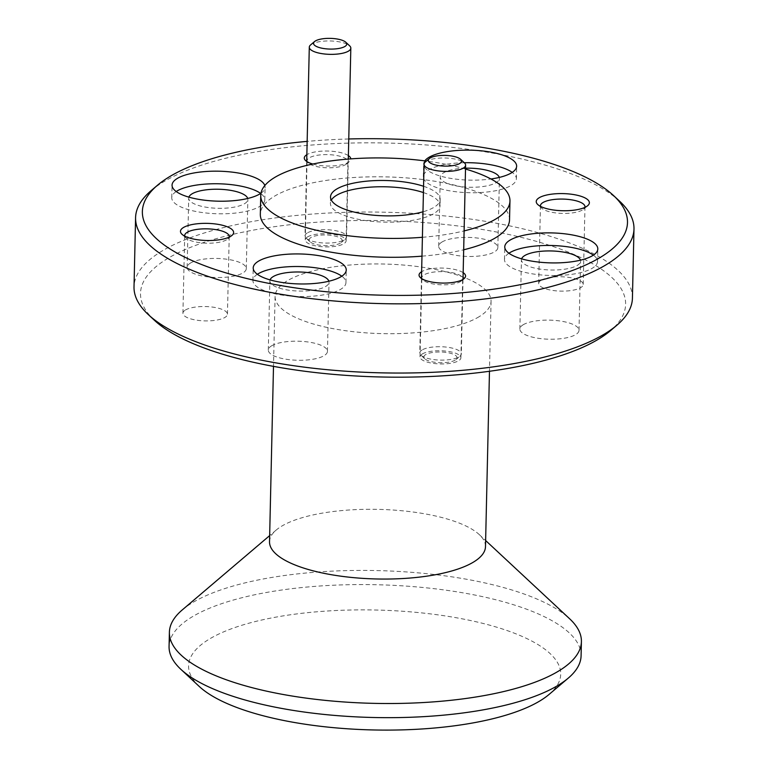 <?xml version="1.0" encoding="UTF-8"?>
<svg xmlns="http://www.w3.org/2000/svg" width="768" height="768" viewBox="0 0 768 768"><rect width="100%" height="100%" fill="white"/><g stroke="black" fill="none" stroke-linecap="round" stroke-linejoin="round"><path stroke-width="0.58" stroke-dasharray="3.84 2.88" d="M199.229 686.438A186.115 59.981 -178.7 0 1 209.03 639.274A186.115 59.981 -178.7 0 1 449.501 616.589A186.115 59.981 -178.7 0 1 549.139 694.378M581.088 655.795A206.064 66.403 1.3 0 0 424.109 587.606A206.064 66.403 1.3 0 0 191.712 617.117A206.064 66.403 1.3 0 0 169.066 646.445M151.085 190.685A249.264 80.333 -178.7 0 1 162.97 182.198A249.264 80.333 -178.7 0 1 401.376 143.51A249.264 80.333 -178.7 0 1 619.728 201.322M154.397 320.266A242.621 78.192 -178.7 0 1 167.174 258.787A242.621 78.192 -178.7 0 1 480.653 229.219A242.621 78.192 -178.7 0 1 610.541 330.614M632.419 298.195A249.264 80.333 1.3 0 0 442.531 215.702A249.264 80.333 1.3 0 0 161.405 251.405A249.264 80.333 1.3 0 0 134.016 286.886M184.771 236.15A22.272 7.181 1.3 0 0 185.971 237.994A22.272 7.181 1.3 0 0 205.478 243.158A22.272 7.181 1.3 0 0 226.771 239.702A22.272 7.181 1.3 0 0 227.837 238.944A22.272 7.181 1.3 0 0 229.114 237.158M185.376 310.042A22.272 7.181 -178.7 0 1 210.49 306.854A22.272 7.181 -178.7 0 1 227.453 314.218A22.272 7.181 -178.7 0 1 225.005 317.386A22.272 7.181 -178.7 0 1 199.891 320.582A22.272 7.181 -178.7 0 1 182.928 313.21A22.272 7.181 -178.7 0 1 185.376 310.042M540.528 206.381A22.272 7.181 1.3 0 0 541.728 208.224A22.272 7.181 1.3 0 0 561.235 213.379A22.272 7.181 1.3 0 0 582.528 209.923A22.272 7.181 1.3 0 0 583.594 209.165A22.272 7.181 1.3 0 0 584.87 207.389M541.133 280.272A22.272 7.181 -178.7 0 1 566.246 277.085A22.272 7.181 -178.7 0 1 583.21 284.448A22.272 7.181 -178.7 0 1 580.762 287.616A22.272 7.181 -178.7 0 1 555.648 290.803A22.272 7.181 -178.7 0 1 538.685 283.44A22.272 7.181 -178.7 0 1 541.133 280.272M463.162 272.659A23.261 7.498 1.3 0 0 442.483 268.07A23.261 7.498 1.3 0 0 421.622 271.718M460.445 281.616A20.438 6.586 1.3 0 0 461.414 280.915A20.438 6.586 1.3 0 0 462.691 278.707A20.438 6.586 1.3 0 0 447.12 271.939A20.438 6.586 1.3 0 0 424.07 274.867A20.438 6.586 1.3 0 0 421.824 277.776A20.438 6.586 1.3 0 0 422.995 280.042A20.438 6.586 1.3 0 0 440.899 284.784A20.438 6.586 1.3 0 0 460.445 281.616M422.275 353.971A20.438 6.586 -178.7 0 1 445.325 351.043A20.438 6.586 -178.7 0 1 460.896 357.811A20.438 6.586 -178.7 0 1 458.65 360.72A20.438 6.586 -178.7 0 1 435.6 363.648A20.438 6.586 -178.7 0 1 420.029 356.88A20.438 6.586 -178.7 0 1 422.275 353.971M312.816 164.035A23.261 7.498 1.3 0 0 348.24 162.374A23.261 7.498 1.3 0 0 349.354 161.578A23.261 7.498 1.3 0 0 350.794 158.87M348.384 155.626A23.261 7.498 1.3 0 0 327.706 151.037A23.261 7.498 1.3 0 0 306.845 154.685M345.667 164.573A20.438 6.586 1.3 0 0 346.646 163.882A20.438 6.586 1.3 0 0 347.914 161.664A20.438 6.586 1.3 0 0 332.342 154.906A20.438 6.586 1.3 0 0 309.293 157.834A20.438 6.586 1.3 0 0 307.046 160.742A20.438 6.586 1.3 0 0 308.218 163.008A20.438 6.586 1.3 0 0 326.122 167.75A20.438 6.586 1.3 0 0 345.667 164.573M307.498 236.938A20.438 6.586 -178.7 0 1 330.547 234.01A20.438 6.586 -178.7 0 1 346.118 240.778A20.438 6.586 -178.7 0 1 343.872 243.686A20.438 6.586 -178.7 0 1 320.822 246.614A20.438 6.586 -178.7 0 1 305.251 239.846A20.438 6.586 -178.7 0 1 307.498 236.938M270.048 279.898A29.578 9.533 1.3 0 0 269.875 280.867A29.578 9.533 1.3 0 0 292.406 290.65A29.578 9.533 1.3 0 0 325.766 286.416A29.578 9.533 1.3 0 0 329.011 282.202A29.578 9.533 1.3 0 0 328.886 281.232M271.555 345.85A29.578 9.533 -178.7 0 1 304.915 341.616A29.578 9.533 -178.7 0 1 327.446 351.408A29.578 9.533 -178.7 0 1 324.192 355.613A29.578 9.533 -178.7 0 1 290.832 359.856A29.578 9.533 -178.7 0 1 268.301 350.064A29.578 9.533 -178.7 0 1 271.555 345.85M188.89 197.136A29.578 9.533 1.3 0 0 188.707 198.106A29.578 9.533 1.3 0 0 211.248 207.898A29.578 9.533 1.3 0 0 244.608 203.654A29.578 9.533 1.3 0 0 247.853 199.45A29.578 9.533 1.3 0 0 247.728 198.48M190.387 263.098A29.578 9.533 -178.7 0 1 223.747 258.864A29.578 9.533 -178.7 0 1 246.288 268.646A29.578 9.533 -178.7 0 1 243.034 272.861A29.578 9.533 -178.7 0 1 209.674 277.094A29.578 9.533 -178.7 0 1 187.142 267.302A29.578 9.533 -178.7 0 1 190.387 263.098M465.533 168.202A29.578 9.533 1.3 0 0 443.52 172.848A29.578 9.533 1.3 0 0 440.266 177.053A29.578 9.533 1.3 0 0 462.806 186.845A29.578 9.533 1.3 0 0 496.166 182.611A29.578 9.533 1.3 0 0 499.411 178.397A29.578 9.533 1.3 0 0 499.286 177.427M441.946 242.045A29.578 9.533 -178.7 0 1 475.315 237.811A29.578 9.533 -178.7 0 1 497.846 247.594A29.578 9.533 -178.7 0 1 494.592 251.808A29.578 9.533 -178.7 0 1 461.232 256.042A29.578 9.533 -178.7 0 1 438.701 246.259A29.578 9.533 -178.7 0 1 441.946 242.045M521.606 258.845A29.578 9.533 1.3 0 0 521.434 259.814A29.578 9.533 1.3 0 0 543.965 269.597A29.578 9.533 1.3 0 0 577.325 265.363A29.578 9.533 1.3 0 0 580.57 261.158A29.578 9.533 1.3 0 0 580.445 260.179M523.114 324.797A29.578 9.533 -178.7 0 1 556.474 320.563A29.578 9.533 -178.7 0 1 579.005 330.355A29.578 9.533 -178.7 0 1 575.75 334.56A29.578 9.533 -178.7 0 1 542.39 338.803A29.578 9.533 -178.7 0 1 519.859 329.011A29.578 9.533 -178.7 0 1 523.114 324.797M260.976 193.219A46.531 14.995 1.3 0 0 265.085 187.248A46.531 14.995 1.3 0 0 264.826 185.539M176.198 191.53A46.531 14.995 1.3 0 0 171.763 197.722A46.531 14.995 1.3 0 0 207.216 213.12A46.531 14.995 1.3 0 0 259.69 206.458A46.531 14.995 1.3 0 0 264.797 199.834A46.531 14.995 1.3 0 0 260.65 193.45M464.266 162.72A46.531 14.995 1.3 0 0 428.438 170.045A46.531 14.995 1.3 0 0 423.322 176.669A46.531 14.995 1.3 0 0 458.774 192.067A46.531 14.995 1.3 0 0 511.248 185.405A46.531 14.995 1.3 0 0 516.365 178.781A46.531 14.995 1.3 0 0 512.208 172.397M508.925 253.238A46.531 14.995 1.3 0 0 504.48 259.43A46.531 14.995 1.3 0 0 539.933 274.829A46.531 14.995 1.3 0 0 592.406 268.166A46.531 14.995 1.3 0 0 597.523 261.542A46.531 14.995 1.3 0 0 593.366 255.149M257.357 274.282A46.531 14.995 1.3 0 0 252.922 280.483A46.531 14.995 1.3 0 0 288.374 295.872A46.531 14.995 1.3 0 0 340.848 289.21A46.531 14.995 1.3 0 0 345.965 282.586A46.531 14.995 1.3 0 0 341.808 276.202M423.418 192.566A54.835 17.674 -178.7 0 1 440.035 205.709A54.835 17.674 -178.7 0 1 434.016 213.514A54.835 17.674 -178.7 0 1 372.163 221.366A54.835 17.674 -178.7 0 1 330.394 203.222A54.835 17.674 -178.7 0 1 331.334 200.093M423.562 186.278A54.835 17.674 -178.7 0 1 440.179 199.421A54.835 17.674 -178.7 0 1 434.15 207.226A54.835 17.674 -178.7 0 1 422.986 211.795M509.53 219.878A124.637 40.166 1.3 0 0 414.586 178.627A124.637 40.166 1.3 0 0 274.022 196.483A124.637 40.166 1.3 0 0 260.323 214.224M421.978 256.157A124.637 40.166 1.3 0 0 463.68 249.782M422.41 237.283A124.637 40.166 1.3 0 0 464.102 230.909M479.194 316.656A108.019 34.81 -178.7 0 1 357.37 332.122A108.019 34.81 -178.7 0 1 275.088 296.381A108.019 34.81 -178.7 0 1 286.954 281.002A108.019 34.81 -178.7 0 1 408.778 265.536A108.019 34.81 -178.7 0 1 491.059 301.277A108.019 34.81 -178.7 0 1 479.194 316.656M269.52 541.728A108.019 34.81 -178.7 0 1 276.24 530.026A108.019 34.81 -178.7 0 1 281.386 526.349A108.019 34.81 -178.7 0 1 384.691 509.578A108.019 34.81 -178.7 0 1 479.309 534.634A108.019 34.81 -178.7 0 1 485.491 546.624M182.208 609.965A206.064 66.403 -178.7 0 1 192.038 602.957A206.064 66.403 -178.7 0 1 389.117 570.97A206.064 66.403 -178.7 0 1 569.616 618.758M348.758 138.979A242.621 78.192 1.3 0 0 307.152 141.389M424.79 160.867A46.531 14.995 1.3 0 0 423.61 164.093A46.531 14.995 1.3 0 0 490.925 178.982M465.514 169.046A124.637 40.166 1.3 0 0 426.403 161.078M425.357 161.971A20.774 6.691 -178.7 0 1 426.346 161.261A20.774 6.691 -178.7 0 1 446.218 158.035A20.774 6.691 -178.7 0 1 464.41 162.854M455.251 360.086A16.618 5.357 -178.7 0 1 439.354 362.669A16.618 5.357 -178.7 0 1 424.8 358.819A16.618 5.357 -178.7 0 1 425.674 354.605A16.618 5.357 -178.7 0 1 447.139 352.579A16.618 5.357 -178.7 0 1 456.038 359.52A16.618 5.357 -178.7 0 1 455.251 360.086M422.064 349.987A20.774 6.691 1.3 0 0 419.779 352.944A20.774 6.691 1.3 0 0 420.97 355.248A20.774 6.691 1.3 0 0 439.171 360.067A20.774 6.691 1.3 0 0 459.034 356.842A20.774 6.691 1.3 0 0 460.022 356.141A20.774 6.691 1.3 0 0 461.318 353.885A20.774 6.691 1.3 0 0 445.488 347.011A20.774 6.691 1.3 0 0 422.064 349.987M310.579 44.928A20.774 6.691 -178.7 0 1 311.568 44.227A20.774 6.691 -178.7 0 1 331.44 41.002A20.774 6.691 -178.7 0 1 349.632 45.821M340.474 243.053A16.618 5.357 -178.7 0 1 324.576 245.635A16.618 5.357 -178.7 0 1 310.022 241.776A16.618 5.357 -178.7 0 1 310.896 237.571A16.618 5.357 -178.7 0 1 332.371 235.546A16.618 5.357 -178.7 0 1 341.261 242.486A16.618 5.357 -178.7 0 1 340.474 243.053M307.286 232.954A20.774 6.691 1.3 0 0 305.002 235.91A20.774 6.691 1.3 0 0 306.192 238.214A20.774 6.691 1.3 0 0 324.394 243.034A20.774 6.691 1.3 0 0 344.256 239.808A20.774 6.691 1.3 0 0 345.245 239.098A20.774 6.691 1.3 0 0 346.541 236.851A20.774 6.691 1.3 0 0 330.72 229.978A20.774 6.691 1.3 0 0 307.286 232.954M227.837 238.944L231.974 235.421M227.453 314.218L229.219 236.525M583.594 209.165L587.731 205.642M583.21 284.448L584.976 206.755M461.414 280.915L464.131 278.611M460.896 357.811L462.691 278.707M346.646 163.882L349.354 161.578M346.118 240.778L347.914 161.664M327.446 351.408L329.011 282.202M246.288 268.646L247.853 199.45M497.846 247.594L499.411 178.397M579.005 330.355L580.57 261.158M264.797 199.834L265.085 187.248M516.365 178.781L516.643 166.205M597.523 261.542L597.802 248.957M345.965 282.586L346.243 270.01M440.179 199.421L440.035 205.709M275.088 296.381L273.494 366.374M276.24 530.026L269.654 535.613M479.309 534.634L485.635 540.518M491.059 301.277L489.475 371.27M330.528 196.934L330.394 203.222M252.922 280.483L253.21 267.898M504.48 259.43L504.768 246.845M423.322 176.669L423.61 164.093M171.763 197.722L172.051 185.136M519.859 329.011L521.434 259.814M438.701 246.259L440.266 177.053M187.142 267.302L188.707 198.106M268.301 350.064L269.875 280.867M305.251 239.846L307.046 160.742M308.218 163.008L305.616 160.589M420.029 356.88L421.824 277.776M422.995 280.042L420.384 277.622M538.685 283.44L540.451 205.747M541.728 208.224L537.744 204.509M182.928 313.21L184.694 235.517M185.971 237.994L181.987 234.278M424.8 358.819L420.97 355.248M421.469 278.467L419.779 352.944M463.008 279.418L461.318 353.885M456.038 359.52L460.022 356.141M310.022 241.776L306.192 238.214M306.701 161.434L305.002 235.91M348.307 159.062L346.541 236.851M341.261 242.486L345.245 239.098"/><path stroke-width="1.15" d="M568.272 678.115L549.139 694.378A186.115 59.981 -178.7 0 1 540.269 700.704A186.115 59.981 -178.7 0 1 362.256 729.6A186.115 59.981 -178.7 0 1 199.229 686.438L180.864 669.322A206.064 66.403 1.3 0 0 361.363 717.11A206.064 66.403 1.3 0 0 558.442 685.123A206.064 66.403 1.3 0 0 568.272 678.115A206.064 66.403 1.3 0 0 581.088 655.795L581.405 641.635A206.064 66.403 -178.7 0 1 558.768 670.973A206.064 66.403 -178.7 0 1 326.362 700.483A206.064 66.403 -178.7 0 1 169.392 632.285A206.064 66.403 -178.7 0 1 182.208 609.965L269.654 535.613M169.392 632.285L169.066 646.445A206.064 66.403 1.3 0 0 180.864 669.322M307.152 141.389A242.621 78.192 1.3 0 0 169.027 177.005A242.621 78.192 1.3 0 0 157.459 185.261A242.621 78.192 1.3 0 0 287.347 286.666A242.621 78.192 1.3 0 0 600.826 257.088A242.621 78.192 1.3 0 0 613.603 195.61A242.621 78.192 1.3 0 0 348.758 138.979M613.603 195.61L619.728 201.322A249.264 80.333 -178.7 0 1 633.984 228.998A249.264 80.333 -178.7 0 1 606.595 264.48A249.264 80.333 -178.7 0 1 325.469 300.173A249.264 80.333 -178.7 0 1 135.581 217.68A249.264 80.333 -178.7 0 1 151.085 190.685L157.459 185.261M616.915 325.2L610.541 330.614A242.621 78.192 -178.7 0 1 598.973 338.87A242.621 78.192 -178.7 0 1 366.922 376.531A242.621 78.192 -178.7 0 1 154.397 320.266L148.272 314.563A249.264 80.333 1.3 0 0 366.624 372.374A249.264 80.333 1.3 0 0 605.03 333.677A249.264 80.333 1.3 0 0 616.915 325.2A249.264 80.333 1.3 0 0 632.419 298.195L633.984 228.998M135.581 217.68L134.016 286.886A249.264 80.333 1.3 0 0 148.272 314.563M230.707 236.323A26.592 8.573 1.3 0 0 231.974 235.421A26.592 8.573 1.3 0 0 217.747 224.304A26.592 8.573 1.3 0 0 183.389 227.549A26.592 8.573 1.3 0 0 181.987 234.278A26.592 8.573 1.3 0 0 205.277 240.451A26.592 8.573 1.3 0 0 230.707 236.323M229.114 237.158A22.272 7.181 1.3 0 0 229.219 236.525A22.272 7.181 1.3 0 0 212.256 229.162A22.272 7.181 1.3 0 0 187.142 232.349A22.272 7.181 1.3 0 0 184.694 235.517A22.272 7.181 1.3 0 0 184.771 236.15M586.464 206.554A26.592 8.573 1.3 0 0 587.731 205.642A26.592 8.573 1.3 0 0 573.504 194.534A26.592 8.573 1.3 0 0 539.146 197.779A26.592 8.573 1.3 0 0 537.744 204.509A26.592 8.573 1.3 0 0 561.034 210.682A26.592 8.573 1.3 0 0 586.464 206.554M584.87 207.389A22.272 7.181 1.3 0 0 584.976 206.755A22.272 7.181 1.3 0 0 568.013 199.392A22.272 7.181 1.3 0 0 542.899 202.579A22.272 7.181 1.3 0 0 540.451 205.747A22.272 7.181 1.3 0 0 540.528 206.381M421.622 271.718A23.261 7.498 1.3 0 0 421.613 271.728A23.261 7.498 1.3 0 0 420.384 277.622A23.261 7.498 1.3 0 0 440.765 283.018A23.261 7.498 1.3 0 0 463.018 279.408A23.261 7.498 1.3 0 0 464.131 278.611A23.261 7.498 1.3 0 0 463.162 272.659M350.794 158.87A23.261 7.498 1.3 0 0 348.384 155.626M306.845 154.685A23.261 7.498 1.3 0 0 306.835 154.694A23.261 7.498 1.3 0 0 305.616 160.589A23.261 7.498 1.3 0 0 312.816 164.035M328.886 281.232A29.578 9.533 1.3 0 0 305.011 272.285A29.578 9.533 1.3 0 0 273.12 276.653A29.578 9.533 1.3 0 0 270.048 279.898M247.728 198.48A29.578 9.533 1.3 0 0 223.853 189.523A29.578 9.533 1.3 0 0 191.962 193.891A29.578 9.533 1.3 0 0 188.89 197.136M499.286 177.427A29.578 9.533 1.3 0 0 465.533 168.202M580.445 260.179A29.578 9.533 1.3 0 0 556.57 251.232A29.578 9.533 1.3 0 0 524.678 255.6A29.578 9.533 1.3 0 0 521.606 258.845M264.826 185.539A46.531 14.995 1.3 0 0 227.05 171.619A46.531 14.995 1.3 0 0 177.168 178.522A46.531 14.995 1.3 0 0 172.051 185.136A46.531 14.995 1.3 0 0 207.494 200.534A46.531 14.995 1.3 0 0 259.978 193.872A46.531 14.995 1.3 0 0 260.976 193.219M260.65 193.45A46.531 14.995 1.3 0 0 219.389 183.802A46.531 14.995 1.3 0 0 176.88 191.098A46.531 14.995 1.3 0 0 176.198 191.53M490.925 178.982A46.531 14.995 1.3 0 0 511.536 172.819A46.531 14.995 1.3 0 0 516.643 166.205A46.531 14.995 1.3 0 0 481.2 150.806A46.531 14.995 1.3 0 0 428.726 157.469A46.531 14.995 1.3 0 0 424.79 160.867M512.208 172.397A46.531 14.995 1.3 0 0 464.266 162.72M592.694 255.581A46.531 14.995 1.3 0 0 597.802 248.957A46.531 14.995 1.3 0 0 562.358 233.558A46.531 14.995 1.3 0 0 509.885 240.221A46.531 14.995 1.3 0 0 504.768 246.845A46.531 14.995 1.3 0 0 540.211 262.243A46.531 14.995 1.3 0 0 592.694 255.581M593.366 255.149A46.531 14.995 1.3 0 0 552.106 245.51A46.531 14.995 1.3 0 0 509.597 252.806A46.531 14.995 1.3 0 0 508.925 253.238M341.136 276.634A46.531 14.995 1.3 0 0 346.243 270.01A46.531 14.995 1.3 0 0 310.8 254.611A46.531 14.995 1.3 0 0 258.326 261.274A46.531 14.995 1.3 0 0 253.21 267.898A46.531 14.995 1.3 0 0 288.653 283.296A46.531 14.995 1.3 0 0 341.136 276.634M341.808 276.202A46.531 14.995 1.3 0 0 300.547 266.563A46.531 14.995 1.3 0 0 258.038 273.859A46.531 14.995 1.3 0 0 257.357 274.282M331.334 200.093A54.835 17.674 -178.7 0 1 336.413 195.418A54.835 17.674 -178.7 0 1 423.418 192.566M422.986 211.795A54.835 17.674 -178.7 0 1 363.456 213.936A54.835 17.674 -178.7 0 1 330.528 196.934A54.835 17.674 -178.7 0 1 336.557 189.13A54.835 17.674 -178.7 0 1 423.562 186.278M426.403 161.078A124.637 40.166 1.3 0 0 274.454 177.61A124.637 40.166 1.3 0 0 260.755 195.35L260.323 214.224A124.637 40.166 1.3 0 0 421.978 256.157M463.68 249.782A124.637 40.166 1.3 0 0 495.83 237.619A124.637 40.166 1.3 0 0 509.53 219.878L509.962 201.005A124.637 40.166 1.3 0 0 465.514 169.046M260.755 195.35A124.637 40.166 1.3 0 0 422.41 237.283M464.102 230.909A124.637 40.166 1.3 0 0 496.262 218.746A124.637 40.166 1.3 0 0 509.962 201.005M489.475 371.27L485.491 546.624A108.019 34.81 -178.7 0 1 473.626 562.003A108.019 34.81 -178.7 0 1 351.802 577.469A108.019 34.81 -178.7 0 1 269.52 541.728L273.494 366.374M485.635 540.518L569.616 618.758A206.064 66.403 -178.7 0 1 581.405 641.635M430.138 158.016A16.618 5.357 1.3 0 0 429.341 158.582A16.618 5.357 1.3 0 0 438.24 165.523A16.618 5.357 1.3 0 0 459.706 163.498A16.618 5.357 1.3 0 0 460.589 159.293A16.618 5.357 1.3 0 0 446.026 155.434A16.618 5.357 1.3 0 0 430.138 158.016M460.589 159.293L464.41 162.854A20.774 6.691 -178.7 0 1 465.6 165.158A20.774 6.691 -178.7 0 1 463.315 168.115A20.774 6.691 -178.7 0 1 439.891 171.091A20.774 6.691 -178.7 0 1 424.061 164.218A20.774 6.691 -178.7 0 1 425.357 161.971L429.341 158.582M315.36 40.982A16.618 5.357 1.3 0 0 314.563 41.549A16.618 5.357 1.3 0 0 323.462 48.49A16.618 5.357 1.3 0 0 344.928 46.464A16.618 5.357 1.3 0 0 345.811 42.25A16.618 5.357 1.3 0 0 331.248 38.4A16.618 5.357 1.3 0 0 315.36 40.982M345.811 42.25L349.632 45.821A20.774 6.691 -178.7 0 1 350.822 48.125A20.774 6.691 -178.7 0 1 348.538 51.082A20.774 6.691 -178.7 0 1 325.114 54.058A20.774 6.691 -178.7 0 1 309.293 47.184A20.774 6.691 -178.7 0 1 310.579 44.928L314.563 41.549M424.061 164.218L421.469 278.467M465.6 165.158L463.008 279.418M309.293 47.184L306.701 161.434M350.822 48.125L348.307 159.062"/></g></svg>
